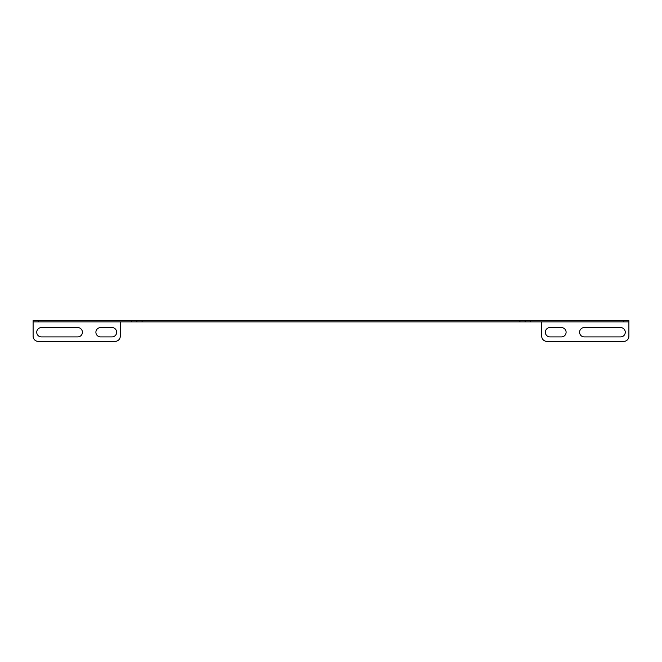<?xml version="1.0" encoding="UTF-8"?>
<svg xmlns="http://www.w3.org/2000/svg" width="662" height="662" viewBox="0 0 662 662"><rect width="100%" height="100%" fill="white"/><g stroke="black" fill="none" stroke-linecap="round" stroke-linejoin="round"><path stroke-width="0.99" d="M142.09 320.623L142.09 321.864L131.705 321.864L131.705 320.623L530.295 320.623L530.295 321.864L519.91 321.864L519.91 320.623M623.712 320.623L628.9 320.623L628.9 321.864L623.712 321.864L623.712 320.623L530.295 320.623M33.1 320.623L38.288 320.623L38.288 321.864L33.1 321.864L33.1 320.623M131.705 320.623L38.288 320.623M142.09 321.864L519.91 321.864M131.705 321.864L38.288 321.864M623.712 321.864L530.295 321.864M77.735 327.574A4.667 4.667 0 0 1 82.402 332.25A4.667 4.667 0 0 1 77.735 336.917L41.4 336.917A4.667 4.667 0 0 1 36.733 332.25A4.667 4.667 0 0 1 41.4 327.574L77.735 327.574M120.294 321.864L120.294 336.188A5.188 5.188 0 0 1 115.097 341.377L38.288 341.377A5.188 5.188 0 0 1 33.1 336.188L33.1 321.864M111.986 327.574A4.667 4.667 0 0 1 116.661 332.25A4.667 4.667 0 0 1 111.986 336.917L100.566 336.917A4.667 4.667 0 0 1 95.899 332.25A4.667 4.667 0 0 1 100.566 327.574L111.986 327.574M525.098 320.623L525.098 321.864M136.902 321.864L136.902 320.623M628.9 321.864L628.9 336.188A5.188 5.188 0 0 1 623.712 341.377L546.903 341.377A5.188 5.188 0 0 1 541.706 336.188L541.706 321.864M550.014 336.917L561.434 336.917A4.667 4.667 0 0 0 566.101 332.25A4.667 4.667 0 0 0 561.434 327.574L550.014 327.574A4.667 4.667 0 0 0 545.339 332.25A4.667 4.667 0 0 0 550.014 336.917M584.265 336.917L620.6 336.917A4.667 4.667 0 0 0 625.267 332.25A4.667 4.667 0 0 0 620.6 327.574L584.265 327.574A4.667 4.667 0 0 0 579.598 332.25A4.667 4.667 0 0 0 584.265 336.917"/></g></svg>
